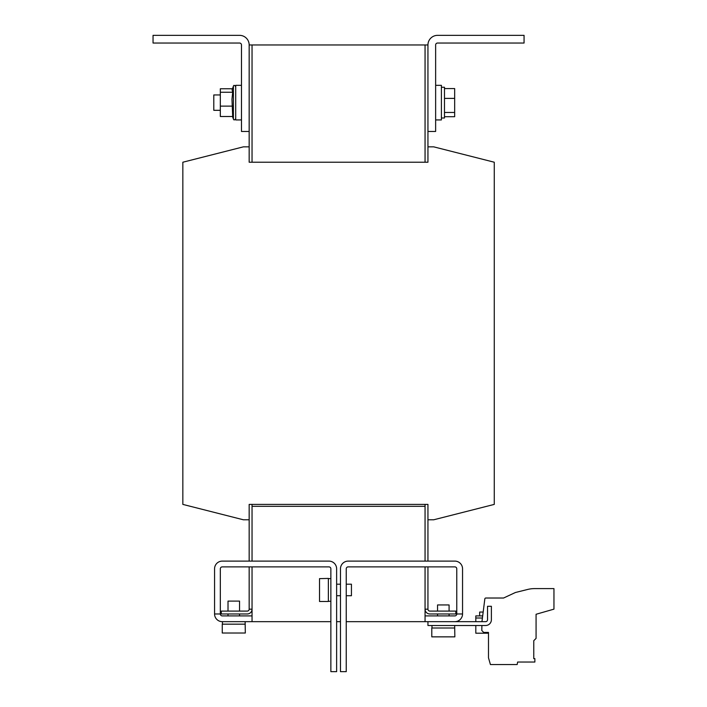 <?xml version="1.0" encoding="UTF-8"?>
<svg xmlns="http://www.w3.org/2000/svg" width="707" height="707" viewBox="0 0 707 707"><rect width="100%" height="100%" fill="white"/><g stroke="black" fill="none" stroke-linecap="round" stroke-linejoin="round"><path stroke-width="1.06" d="M319.52 578.635L319.52 601.48L328.366 601.48L328.366 578.414L319.52 578.635M482.987 612.059L479.655 612.059L479.655 615.903M454.628 628.01L431.791 628.01L431.791 636.857L454.857 636.857L454.663 625.509M488.493 633.207L475.811 633.207L475.811 625.509M441.398 87.253L444.473 87.253L444.473 118.007L441.398 118.007M435.636 85.335L441.398 85.335L441.398 119.934L435.636 119.934M220.328 94.941L213.797 94.941L213.797 110.319L220.328 110.319M232.674 106.13L220.328 106.13L220.328 116.505L232.674 116.505L231.976 99.192L232.674 92.255L232.108 89.754L233.398 86.21C233.725 84.981 234.494 85.114 235.705 86.616C234.494 85.114 233.725 84.981 233.398 86.21L233.398 119.059C233.937 120.278 234.706 120.146 235.705 118.652C234.547 120.155 233.778 120.287 233.398 119.059L232.47 116.505M241.476 119.934L235.705 119.934L235.705 85.335L241.476 85.335L235.705 85.335M228.016 611.095L228.016 601.1L239.549 601.1L239.549 611.095L228.131 611.095M437.553 611.095L437.553 604.945L449.086 604.945L449.086 611.095L437.668 611.095M346.244 584.185L351.432 584.185L351.432 595.718L346.244 595.718M245.09 624.166L222.254 624.166L222.254 633.012L245.32 633.012L245.126 621.665M427.947 561.111L427.947 519.786L433.709 519.786L494.264 504.4L494.264 162.221L433.709 146.844L427.947 146.844L427.947 162.221L249.164 162.221L249.164 44.965L252.046 44.965L252.046 162.221M425.057 162.221L425.057 44.965L249.164 44.965A9.615 9.615 0 0 0 239.549 35.35L153.048 35.35L153.048 43.039L239.549 43.039A1.927 1.927 0 0 1 241.476 44.965L241.476 131.467L249.164 131.467M252.046 504.4L252.046 561.111L252.046 504.4M425.057 504.4L425.057 561.111L425.057 504.4M249.164 146.844L243.394 146.844L182.839 162.221L182.839 504.4L243.394 519.786L249.164 519.786L249.164 504.4L427.947 504.4L427.947 519.786M427.947 44.965L425.057 44.965L427.947 44.965L427.947 131.467L435.636 131.467L435.636 44.965A1.927 1.927 0 0 1 437.553 43.039L524.064 43.039L524.064 35.35L437.553 35.35A9.615 9.615 0 0 0 427.947 44.965M249.164 519.786L249.164 561.111M249.164 566.881L249.164 609.178L252.046 609.178L252.046 566.881L252.046 621.665L222.254 621.665A7.689 7.689 0 0 1 214.566 613.976L220.328 613.976L220.328 568.808A1.927 1.927 0 0 1 222.254 566.881L328.941 566.881A1.927 1.927 0 0 1 330.867 568.808L330.867 671.65L336.629 671.65L336.629 568.808A7.689 7.689 0 0 0 328.941 561.111L222.254 561.111A7.689 7.689 0 0 0 214.566 568.808L214.566 613.976M427.947 146.844L427.947 131.467M427.947 566.881L427.947 609.178L425.057 609.178L425.057 566.881L425.057 621.665L427.947 621.665L427.947 625.509L485.612 625.509A5.771 5.771 0 0 0 491.383 619.747L491.383 606.288L487.538 606.288L487.538 619.747A1.927 1.927 0 0 1 485.612 621.665L427.947 621.665M220.328 613.976A1.927 1.927 0 0 0 222.254 615.903L252.046 615.903M233.398 86.21L232.47 88.764L220.328 88.764L220.328 92.255L232.674 92.255M220.328 106.13L220.328 92.255M249.164 609.178A1.927 1.927 180 0 1 247.238 611.095L221.291 611.095L221.291 613.976L247.238 613.976A4.808 4.808 180 0 0 252.046 609.178M444.473 116.699L454.663 116.699L454.663 88.569L444.473 88.569M444.473 112.457L454.663 112.457M444.473 98.388L454.663 98.388M425.057 609.178A4.808 4.808 180 0 0 429.865 613.976L455.821 613.976L455.821 611.095L429.865 611.095A1.927 1.927 180 0 1 427.947 609.178M481.891 625.509L481.803 630.511L483.694 632.429L488.493 632.429L488.493 657.828L490.419 664.536L517.179 664.536L517.621 662.035L534.872 662.035L534.872 658.632L533.767 658.632L533.767 640.692L536.074 638.386L536.074 614.268L553.952 609.142L553.952 588.604L534.607 588.604A28.837 28.837 0 0 0 527.634 589.461L515.421 592.501L503.587 598.016L485.797 598.016A0.963 0.963 0 0 0 484.843 598.847L481.953 621.665M533.767 658.632L533.767 640.692M553.952 588.604L534.607 588.604M503.587 598.016L485.797 598.016M475.811 621.665L475.811 615.903L482.448 615.903M454.857 621.665A7.689 7.689 0 0 0 462.546 613.976L456.775 613.976A1.927 1.927 0 0 1 454.857 615.903L425.057 615.903M462.546 613.976L462.546 568.808A7.689 7.689 0 0 0 454.857 561.111L348.162 561.111A7.689 7.689 0 0 0 340.474 568.808L340.474 671.65L346.244 671.65L346.244 568.808A1.927 1.927 0 0 1 348.162 566.881L454.857 566.881A1.927 1.927 0 0 1 456.775 568.808L456.775 613.976M425.057 621.665L346.244 621.665M340.474 621.665L336.629 621.665M330.867 621.665L252.046 621.665M425.057 506.327L252.046 506.327L425.057 506.327M475.811 618.015L482.147 618.015M328.366 601.295L330.867 601.295M336.629 595.718L340.474 595.718M239.549 615.903L239.549 613.976L239.549 615.903M449.086 615.903L449.086 613.976L449.086 615.903M222.44 624.166L222.44 621.665M437.553 615.903L437.553 613.976M431.977 628.01L431.977 625.509M228.016 615.903L228.016 613.976M336.629 584.185L340.474 584.185M328.366 578.609L330.867 578.609"/></g></svg>
